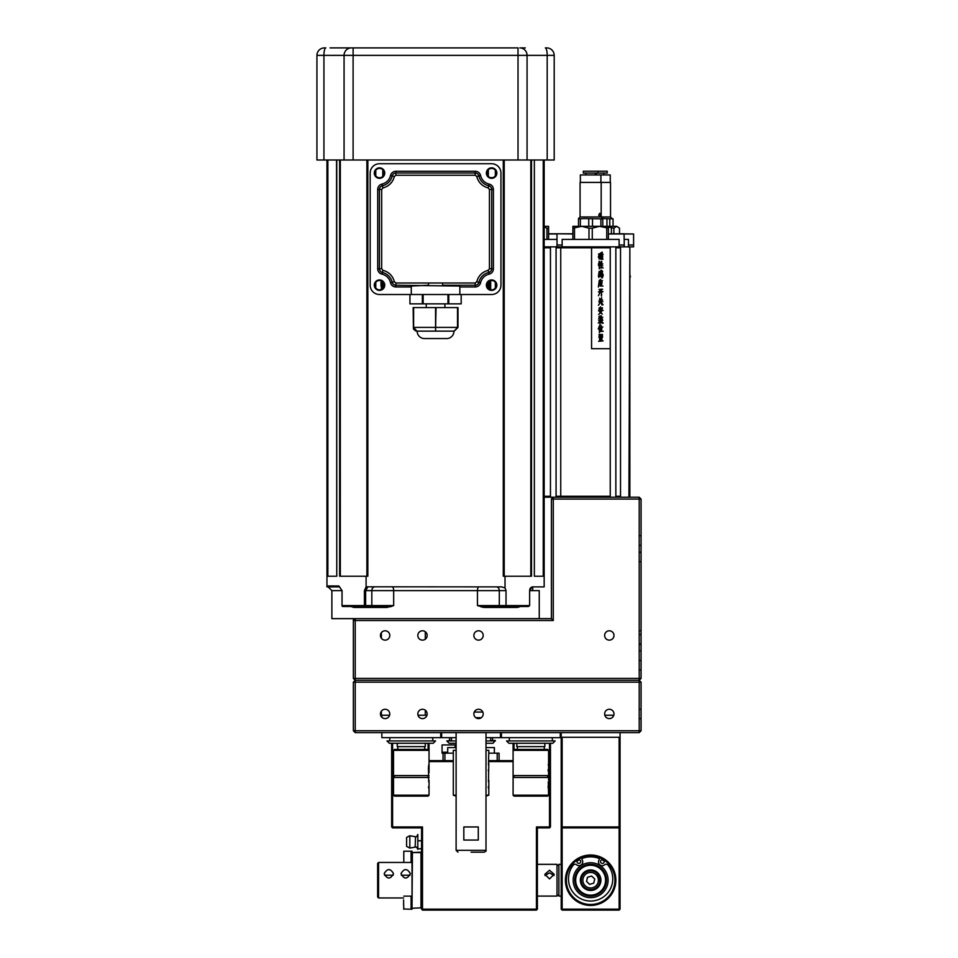 <?xml version="1.0" encoding="UTF-8"?>
<svg xmlns="http://www.w3.org/2000/svg" width="958" height="958" viewBox="0 0 958 958"><rect width="100%" height="100%" fill="white"/><g stroke="black" fill="none" stroke-linecap="round" stroke-linejoin="round"><path stroke-width="1.44" d="M639.202 630.795L641.07 630.795L641.07 678.432L639.202 680.3L639.202 497.214L641.07 499.082L553.269 499.082L553.269 497.214L639.202 497.214L641.07 499.082L641.07 678.432L355.226 678.432L355.226 680.3L353.358 678.432L353.358 618.652M639.202 535.702L641.07 535.702L641.07 630.795M381.38 638.268L381.38 632.663M613.982 635.465A4.67 4.67 0 0 0 609.312 630.795A4.67 4.67 0 0 0 604.642 635.465A4.67 4.67 0 0 0 609.312 640.136A4.67 4.67 0 0 0 613.982 635.465M483.203 635.465A4.67 4.67 0 0 0 478.533 630.795A4.67 4.67 0 0 0 473.863 635.465A4.67 4.67 0 0 0 478.533 640.136A4.67 4.67 0 0 0 483.203 635.465M389.786 635.465A4.67 4.67 0 0 0 385.116 630.795A4.67 4.67 0 0 0 380.446 635.465A4.67 4.67 0 0 0 385.116 640.136A4.67 4.67 0 0 0 389.786 635.465M427.16 635.465A4.67 4.67 0 0 0 422.49 630.795A4.67 4.67 0 0 0 417.82 635.465A4.67 4.67 0 0 0 422.49 640.136A4.67 4.67 0 0 0 427.16 635.465M639.202 709.267L641.07 709.267L641.07 682.168L639.202 682.168L639.202 680.3L641.07 682.168L639.202 680.3L355.226 680.3L353.358 682.168L355.226 682.168L355.226 732.619L353.358 730.75L355.226 732.619L639.202 732.619L641.07 730.75L639.202 732.619L639.202 682.168L355.226 682.168L355.226 680.3L639.202 680.3L641.07 678.432M551.401 618.652L551.401 499.082L553.269 499.082L553.269 620.521L355.226 620.521L355.226 618.652L551.401 618.652L553.269 620.521M551.401 499.082L553.269 497.214L544.168 497.214L549.521 497.214L549.521 496.28M532.708 590.631L532.708 586.895M353.358 678.432L355.226 678.432L355.226 620.521L353.358 620.521L355.226 618.652L331.875 618.652L331.875 590.631L328.139 586.895M641.07 535.702L641.07 499.082M482.808 712.069L474.258 712.069M641.07 709.267L641.07 730.75L353.358 730.75L353.358 682.168M613.982 713.938A4.67 4.67 0 0 0 609.312 709.267A4.67 4.67 0 0 0 604.642 713.938A4.67 4.67 0 0 0 609.312 718.608A4.67 4.67 0 0 0 613.982 713.938M483.203 713.938A4.67 4.67 0 0 0 478.533 709.267A4.67 4.67 0 0 0 473.863 713.938A4.67 4.67 0 0 0 478.533 718.608A4.67 4.67 0 0 0 483.203 713.938M389.786 713.938A4.67 4.67 0 0 0 385.116 709.267A4.67 4.67 0 0 0 380.446 713.938A4.67 4.67 0 0 0 385.116 718.608A4.67 4.67 0 0 0 389.786 713.938M427.16 713.938A4.67 4.67 0 0 0 422.49 709.267A4.67 4.67 0 0 0 417.82 713.938A4.67 4.67 0 0 0 422.49 718.608A4.67 4.67 0 0 0 427.16 713.938M381.38 716.74L381.38 711.135M641.07 682.168L641.07 730.75M481.335 717.674L475.731 717.674M639.202 545.318L640.136 545.318M639.86 552.143L639.202 552.802M640.136 650.877L639.202 650.877M514.027 796.134L513.093 795.2L548.587 795.2L547.653 796.134L514.027 796.134M548.587 795.2L548.251 781.812M514.027 743.264L514.027 749.431L547.653 749.431L548.587 750.365L548.587 780.255M548.06 786.722L548.287 788.23M548.587 777.453L513.093 777.453L513.093 795.2M548.587 763.442L548.251 764.999M548.06 769.909L548.287 771.418M548.587 750.365L513.093 750.365L513.093 777.453M547.653 775.585L547.653 777.453M514.027 775.585L514.027 777.453M548.587 775.585L513.093 775.585M544.851 496.28L544.851 497.214M544.851 743.264L544.851 746.629L516.829 746.629L516.829 743.264M514.027 749.431L513.093 750.365L513.093 743.264L513.093 750.365M486.005 750.365L488.808 750.365L488.46 764.999M488.281 769.909L488.496 771.418M488.808 763.442L488.46 781.812M488.281 786.722L488.496 788.23M488.808 780.255L488.808 795.2L486.005 796.134M456.116 750.365L453.314 750.365L453.314 795.2L456.116 795.2M456.116 796.134L453.314 795.2M486.005 795.2L488.808 795.2M428.489 769.909L428.681 781.812M429.028 772.783L429.028 743.264L429.028 750.365L428.094 749.431L394.456 749.431L393.522 750.365L393.522 795.2L429.028 795.2L429.028 780.255M429.028 763.442L428.43 767.178M428.394 768.088L428.489 769.897M428.094 775.585L428.094 777.453M394.456 775.585L394.456 777.453M428.489 786.722L428.717 788.23M429.028 795.2L428.094 796.134L394.456 796.134L393.522 795.2M429.028 777.453L393.522 777.453M429.028 775.585L393.522 775.585M429.028 750.365L393.522 750.365M425.292 631.729L425.292 639.202M425.292 710.201L425.292 715.243M425.292 743.264L425.292 746.629L397.259 746.629L397.259 743.264M424.729 746.629L424.729 749.431M397.821 746.629L397.821 749.431M544.3 746.629L544.3 749.431M517.392 746.629L517.392 749.431M392.588 743.264L392.588 826.958L391.654 826.958L391.654 743.264M391.654 826.958L392.588 827.892L391.654 826.958M488.808 760.64L513.093 760.64L499.082 760.64L499.082 753.168L497.214 753.168L497.214 760.64L499.082 760.64L499.082 753.168M453.314 753.168L444.907 753.168L444.907 760.64L453.314 760.64L429.028 760.64L453.314 760.64M429.028 761.574L453.314 761.574L429.028 761.574M488.808 761.574L513.093 761.574L488.808 761.574M550.455 743.264L550.455 826.958L549.521 826.958L549.521 743.264M549.521 827.892L537.378 827.892L536.444 826.958L549.521 826.958L549.521 827.892L550.455 826.958M537.378 827.892L537.378 909.166L536.444 909.166L536.444 826.958M537.378 909.166L536.444 910.1L537.378 909.166M536.444 910.1L422.49 910.1L422.49 909.166L536.444 909.166L536.444 910.1M422.49 826.958L422.49 909.166L421.556 909.166L421.556 827.892L392.588 827.892L392.588 826.958L422.49 826.958L421.556 827.892M422.49 910.1L421.556 909.166M428.094 749.431L428.094 743.264M412.395 860.595L412.024 902.664L412.024 852.56L420.993 852.189L412.024 852.716M420.993 907.861L412.395 908.232L420.993 907.861L420.993 852.56L412.395 852.56L412.024 907.861M410.024 875.229L401.318 875.229M400.995 873.624C404.108 868.283 407.222 868.283 410.347 873.624C407.234 879.468 404.108 879.468 400.995 873.624M378.578 897.957L377.644 897.023L377.644 863.398L378.578 862.463L378.578 897.957L403.617 897.957M393.211 875.229L384.505 875.229M384.182 873.624C387.295 868.283 390.409 868.283 393.522 873.624C390.409 879.468 387.295 879.468 384.182 873.624M549.521 878.917L544.851 874.319L549.521 870.247L554.203 874.319L549.521 878.917M537.378 896.089L557.005 896.089L557.005 864.332L537.378 864.332M562.142 876.259L562.142 872.475M562.142 896.089L558.873 896.089L558.873 864.332L562.142 864.332M554.011 875.564L549.521 872.87L545.042 875.564M562.142 874.941L561.855 875.564M421.556 840.777L417.82 840.777L417.82 837.352L417.82 840.046M409.832 848.07L406.599 846.393L406.599 837.424L409.832 835.747L409.832 848.07L415.149 847.135L415.533 836.717C416.107 837.28 416.874 836.526 417.82 834.43L417.82 839.052M417.82 848.812L421.556 848.752M417.82 840.777L417.82 848.752M443.039 753.168L443.039 760.64M488.808 753.168L497.214 753.168M456.116 747.563L447.709 747.563L447.709 753.168M494.412 749.455L494.412 747.563L486.005 747.563M494.34 753.168L494.34 748.497M403.617 905.43L403.617 899.861M412.024 902.664L412.024 909.202L411.09 909.202L411.09 896.125L411.09 909.202L403.617 909.022M403.617 902.592L403.797 909.202M411.09 862.463L411.09 851.207L411.09 862.463M444.907 753.168L442.057 753.168L442.057 752.234L447.709 752.234L442.057 752.234L442.057 744.941L455.146 744.941L455.146 747.563M403.797 862.463L403.797 851.207L412.024 851.207L412.024 860.212M561.208 755.97L561.208 826.958L562.142 827.892L561.208 826.958L562.142 827.892L561.208 826.958L561.208 909.166L561.208 737.289L561.208 755.97L562.142 756.904M590.631 855.925A24.285 24.285 0 0 0 566.346 880.21A24.285 24.285 0 0 0 590.631 904.496A24.285 24.285 0 0 0 614.916 880.21A24.285 24.285 0 0 0 590.631 855.925M565.412 880.21A25.219 25.219 0 0 1 590.631 854.991A25.219 25.219 0 0 1 615.85 880.21A25.219 25.219 0 0 1 590.631 905.43A25.219 25.219 0 0 1 565.412 880.21M620.054 732.619L620.054 909.166L619.119 909.166L619.119 827.892L562.142 827.892L562.142 826.958L619.119 826.958L619.119 737.289L561.208 737.289L561.208 732.619M620.054 909.166L619.119 910.1L562.142 910.1L562.142 909.166L619.119 909.166L619.119 910.1L620.054 909.166M562.142 827.892L562.142 909.166M619.119 826.958L619.119 827.892L620.054 826.958L619.119 826.958M562.142 737.289L562.142 826.958M620.054 737.289L619.119 737.289M562.142 910.1L561.208 909.166L562.142 910.1M599.959 880.558L599.959 879.851M595.349 894.389A14.945 14.945 0 0 0 604.809 875.492A14.945 14.945 0 0 0 585.913 866.02A14.945 14.945 0 0 0 576.441 884.929A14.945 14.945 0 0 0 595.349 894.389M585.613 865.134A15.879 15.879 0 0 1 605.696 875.193A15.879 15.879 0 0 1 595.636 895.275A15.879 15.879 0 0 1 575.554 885.216A15.879 15.879 0 0 1 585.613 865.134M606.51 879.851C606.246 876.654 605.264 873.708 603.552 870.99L603.612 871.062M604.378 872.259L604.809 873.061M605.025 873.504L604.342 872.199M587.685 871.349A9.341 9.341 0 0 0 581.769 883.156A9.341 9.341 0 0 0 593.577 889.072A9.341 9.341 0 0 0 599.492 877.265A9.341 9.341 0 0 0 587.685 871.349M593.864 889.958A10.275 10.275 0 0 1 580.883 883.444A10.275 10.275 0 0 1 587.386 870.463A10.275 10.275 0 0 1 600.379 876.965A10.275 10.275 0 0 1 593.864 889.958M596.834 873.229C599.121 875.744 600.103 878.702 599.78 882.09M599.492 877.265L599.157 876.402M598.75 875.6L597.888 874.331M604.259 861.565A1.868 1.868 0 0 0 602.39 859.697A1.868 1.868 0 0 0 600.522 861.565A1.868 1.868 0 0 0 602.39 863.433A1.868 1.868 0 0 0 604.259 861.565M599.924 857.769L598.786 860.5A3.736 3.736 0 0 0 604.69 864.763A2.239 2.239 0 0 1 607.899 865.05A22.142 22.142 0 0 1 590.631 901.035A22.142 22.142 0 0 1 573.351 865.05A2.239 2.239 0 0 1 576.572 864.763A3.736 3.736 0 0 0 582.464 860.5L581.338 857.769M580.728 861.565A1.868 1.868 0 0 0 578.86 859.697A1.868 1.868 0 0 0 576.991 861.565A1.868 1.868 0 0 0 578.86 863.433A1.868 1.868 0 0 0 580.728 861.565M561.628 902.592A6.538 6.538 0 0 0 562.142 905.19A6.538 6.538 0 0 1 562.142 900.149A6.538 6.538 0 0 0 561.628 902.592A6.538 6.538 0 0 1 562.142 900.149A6.538 6.538 0 0 0 561.628 902.592M596.283 885.515A7.748 7.748 0 0 0 595.936 874.558A7.748 7.748 0 0 0 584.979 874.894A7.748 7.748 0 0 0 585.314 885.863A7.748 7.748 0 0 0 596.283 885.515M587.505 877.277L586.536 881.444L589.649 884.378L593.744 883.132L594.726 878.977L591.613 876.043L587.505 877.277M577.027 861.23A23.351 23.351 0 0 1 579.351 859.757M581.686 858.631A23.351 23.351 0 0 1 599.564 858.631M601.911 859.757A23.351 23.351 0 0 1 604.235 861.23M574.992 872.415A17.472 17.472 0 0 1 598.415 864.571A17.472 17.472 0 0 1 606.258 887.994A17.472 17.472 0 0 1 582.835 895.838A17.472 17.472 0 0 1 574.992 872.415M456.116 732.619L456.116 850.321L486.005 850.321C486.484 850.764 485.862 851.387 484.137 852.189L479.275 852.189M471.061 852.189L484.137 852.189C485.91 851.303 486.532 850.68 486.005 850.321L486.005 732.619M478.293 826.958L463.828 826.958L463.828 840.046L478.293 840.046L478.293 826.958M486.005 743.264L493.011 743.264L495.346 740.462L490.676 740.462M451.446 740.462L446.775 740.929L456.116 740.929M613.791 715.243L604.821 715.243M620.521 246.865L620.521 247.799L615.85 247.799L615.85 497.214L615.85 496.28L620.521 496.28L620.521 247.799L619.587 246.865L633.597 246.865L633.597 233.98L608.378 233.98M616.784 496.28L616.784 497.214M609.312 496.28L609.312 497.214M610.246 246.865L610.246 247.799L560.741 247.799L561.675 246.865L619.587 246.865M571.95 496.28L571.95 497.214M561.999 496.28L561.999 497.214M561.484 496.28L561.484 497.034L560.741 496.28L610.246 496.28L610.246 497.214M615.85 247.799L615.85 246.865M556.071 496.28L556.071 247.799L560.741 247.799L560.741 496.28L556.071 496.28L556.071 497.214M610.246 496.28L610.246 247.799M561.675 246.865L557.005 246.865L557.005 244.997L562.142 244.997L557.005 244.997L557.005 233.98L548.587 233.98M609.983 233.788L624.065 233.788L624.257 244.997L619.119 244.997L624.257 244.997L624.257 246.865M624.065 233.788L619.85 233.788M565.651 233.788L548.587 233.788M557.879 233.788L572.884 233.788L566.525 233.788L572.884 233.788L572.884 228.184L572.884 239.392L572.884 226.316L582.823 226.363M571.279 233.788L570.585 233.788M381.38 280.886L381.38 289.448L381.38 280.886M382.649 281.7L382.649 288.633M489.742 280.886L489.742 289.448M490.676 280.586L490.676 289.747M557.005 496.28L557.005 497.214M544.168 496.28L550.455 496.28L550.455 497.214L553.269 497.214M544.168 246.865L557.005 246.865M560.741 246.865L560.741 247.799L559.807 246.865M556.071 247.799L556.071 246.865M550.455 246.865L550.455 497.214L544.168 497.214M550.455 247.799L544.168 247.799M559.376 233.788L555.832 233.788M628.927 497.214L629.861 247.799L629.861 496.28L629.861 247.799L628.927 246.865M579.422 497.214L579.422 496.28M573.207 496.28L573.207 497.214M629.861 496.28L629.861 247.799M628.46 244.997L633.597 244.997L628.46 244.997M570.333 233.788L572.884 233.788L572.884 228.184L581.757 226.316L588.99 228.184L588.99 239.392M619.491 228.184L616.701 226.316L619.491 228.184L619.491 233.788L633.597 233.98M629.861 497.214L629.861 246.865M557.005 239.392L544.168 239.392M548.587 239.392L548.587 226.316L548.587 228.184L546.958 228.184L546.958 239.392M546.958 228.184L544.168 227.046M548.587 226.316L544.168 226.316M619.119 246.865L619.119 239.392L562.142 239.392L562.142 246.865M608.378 239.392L608.378 226.316L608.378 228.184L608.378 226.316L600.57 226.363M574.513 239.392L574.513 228.184M592.272 239.392L592.272 228.184L588.99 228.184M608.378 228.184L599.504 226.316L581.757 226.316M599.504 226.316L592.272 228.184M606.737 228.184L606.737 239.392M583.338 171.207L607.252 171.207L607.252 173.075L583.338 173.075L583.338 171.207M602.774 226.316L602.774 218.843L584.56 218.568L578.488 218.843L578.488 226.316M610.521 216.975L610.521 182.415L580.069 182.415L580.069 216.975L599.768 216.975L598.69 215.107L599.768 213.239L600.558 215.107L599.768 216.975L610.521 216.975L612.39 218.843M580.356 182.415L580.356 174.943L610.246 174.943L610.246 182.415M600.906 218.843L600.906 226.316M592.499 226.316L592.499 218.843M588.763 218.843L588.763 226.316M580.356 226.316L580.356 218.843M628.46 246.865L628.46 239.392L624.257 239.392M603.193 226.316L616.701 226.316L613.898 228.184L608.378 227.082M613.898 233.788L613.898 228.184M611.408 228.184L611.408 233.788M613.036 226.316L613.036 218.843L602.175 218.568M609.791 226.316L609.791 218.843M606.953 218.843L606.953 226.316M381.009 286.011L381.009 282.035L381.009 286.011M381.009 282.131L381.009 284.526L381.009 282.131M381.009 282.73L381.009 284.993L381.009 282.73M601.468 321.72L603.241 323.109L602.127 323.229L600.642 320.702L600.091 323.002L601.073 322.151L599.983 323.66L599.888 321.78L598.283 323.121L600.367 320.619L598.654 320.571L600.678 320.319L600.427 319.361L600.774 320.307L602.798 320.188L601.468 321.72M602.498 307.793L602.007 309.338L602.271 308.308L599.337 308.656L599.025 309.614L599.229 307.769L599.361 308.38L602.498 307.793M600.594 262.432L600.498 264.24L601.408 264.061L601.804 261.57L601.636 264.013L602.81 263.941L601.636 264.288L601.624 265.761L602.702 265.785L601.624 266.025L601.612 267.725L603.145 267.845L599.708 267.977L601.373 267.749L601.385 266.061L600.283 266.013L601.385 265.785L601.408 264.336L599.78 265.665L600.594 262.432M591.565 247.799L591.565 348.688L610.246 348.688M600.63 252.876L601.121 253.978L600.63 252.876M601.792 274L602.857 275.078L602.929 273.94L603.181 275.808L601.66 274.275L600.87 275.293L601.133 271.964L599.469 272.264L599.409 272.886L601.001 272.874L599.397 272.922L598.391 276.407L599.169 271.318L601.109 271.689L600.917 270.108L601.337 271.641L602.103 271.521L601.66 270.407L602.642 271.318L601.373 271.94L601.684 273.713L602.39 272.647L601.792 274M603.217 331.24L599.804 331.612L601.349 331.276L601.923 327.492L601.528 331.252L603.217 331.24M600.582 336.953L600.546 336.186L599.277 336.785L599.061 334.366L602.498 334.546L602.426 336.03L600.798 336.162L600.798 336.929L602.654 336.976L600.75 337.719L602.031 337.623L601.792 340.713L603.097 340.916L598.606 341.323L599.636 340.88L599.528 337.479L600.582 337.192L598.798 337.132L600.582 336.953M600.57 300.572L599.121 300.117L601.037 299.866L601.696 297.639L601.217 299.842L602.558 299.962L600.882 300.189L600.714 301.626L602.881 301.59L600.941 301.902L603.061 304.848L601.959 305.003L600.738 301.926L598.475 305.267L600.379 301.962L598.726 301.818L600.438 301.65L600.57 300.572M599.313 318.439L599.804 315.853L600.055 319.505L599.864 318.284L598.534 318.918L599.313 318.439M600.498 306.788L600.846 308.021L600.498 306.788M599.78 310.643L600.582 308.656L600.379 310.584L603.121 310.44L601.696 310.703L601.049 312.571L602.283 314.14L600.894 312.799L598.546 314.428L600.69 312.643L599.684 312.021L600.019 310.907L598.499 310.859L599.78 310.643M600.474 328.115L600.834 330.582L600.474 328.115M598.834 316.691L599.361 317.876L598.834 316.691M601.84 275.497L602.786 276.994M598.678 263.163L598.439 265.426L598.678 263.163M600.091 286.011L601.241 285.903L602.091 282.035L601.42 285.879L602.953 286.035L600.091 286.011M600.654 282.131L601.049 284.526L600.654 282.131M599.265 275.856L598.858 277.485L599.265 275.856M598.367 287.017L599.301 280.191L599.588 281.101L602.462 280.586L599.612 281.377L598.367 287.017M598.355 257.067L599.301 254.074L598.522 254.074L600.067 253.571L599.121 255.75L600.079 255.846L599.983 257.714L599.001 258.899L598.966 256.157L598.355 257.067M599.672 275.641L601.911 277.401L601.828 276.347L602.235 277.976L599.672 275.641M600.87 276.06L600.522 275.197L600.87 276.06M600.546 279.281L601.109 280.73L600.546 279.281M599.84 282.73L600.247 284.993L599.84 282.73M601.995 252.062L601.804 254.205L603.181 254.241L602.079 254.433L601.612 256.924L602.498 255.582L602.762 256.157L601.756 258.804L602.618 258.552L602.45 257.57L602.941 259.283L600.007 259.031L600.894 256.9L600.103 256.96L600.822 254.624L599.9 254.493L601.624 254.241L601.995 252.062L602.39 252.661M599.193 262.288L599.073 261.139L599.552 261.57L600.091 263.845L599.433 263.33L599.265 268.815L599.193 262.288M599.66 273.389L600.798 273.425L600.906 274.73L599.804 275.377L599.588 273.449M601.313 261.139L601.66 262.456M600.546 317.469L601.253 317.373L601.205 315.697L601.468 317.326L602.774 317.254L601.468 317.577L601.468 318.786L602.378 318.906L600.438 319.074L601.253 318.834L600.546 317.469M598.235 328.989L599.9 324.762L599.373 332.654L599.313 327.253L598.235 328.989M601.049 325.157L601.432 326.666L601.049 325.157M601.217 327.337L602.845 326.965L601.217 327.337M599.66 298.201L600.379 299.758L599.66 298.201M599.445 291.819L600.007 289.603L599.025 289.424L602.57 289.184L601.385 289.436L601.576 291.579L603.037 291.591L601.576 291.879L601.468 296.082L601.337 291.915L600.247 292.034L598.475 295.735L600.007 292.058L598.427 291.903L599.445 291.819M599.78 338.09L601.385 338.509L599.804 339.36L601.42 339.3L599.828 340.114L601.492 340.042L599.852 340.868L601.564 340.725L601.672 337.863L599.78 338.09M601.301 295.651L601.349 294.226M601.588 294.238L601.564 295.962M601.097 289.16L602.558 289.304M600.558 274.611L599.876 274.012L600.558 274.611M600.846 257.594L600.355 258.768L601.037 257.678L601.361 258.947L602.211 256.983L601.277 256.983L601.995 254.433L600.882 254.6L600.45 256.756L601.468 256.121L600.355 258.768M602.354 257.666L602.774 259.187M601.133 258.468L601.037 257.678M600.343 335.049L601.025 335.875L600.343 335.049M600.187 311.087L600.822 312.404L601.396 310.727L600.187 311.087M601.277 289.448L600.127 289.591L600.259 291.723L601.337 291.591L601.277 289.448M630.232 275.688L630.232 277.401M521.224 47.9L525.283 47.9M519.823 47.9A7.472 7.233 90 0 1 527.068 55.372L527.068 159.998L518.015 159.998L518.015 55.372L353.107 55.372L353.107 47.9L518.015 47.9L518.015 55.372L547.186 55.372A7.472 1.868 -90 0 0 545.318 47.9L546.719 47.9A7.472 7.472 0 0 1 554.203 55.372L554.203 159.998L547.186 159.998L547.186 55.372L554.203 55.372A7.472 7.472 0 0 0 546.719 47.9M353.107 47.9L349.909 47.9M330.067 47.9L351.299 47.9A7.472 7.233 -90 0 0 344.066 55.372L353.107 55.372L353.107 159.998L518.015 159.998M344.066 159.998L323.936 159.998L323.936 55.372A7.472 1.868 90 0 1 325.804 47.9L324.403 47.9A7.472 7.472 0 0 0 316.93 55.372L344.066 55.372L344.066 159.998L353.107 159.998M527.068 159.998L547.186 159.998M323.936 159.998L316.93 159.998L316.93 55.372M498.902 47.9C505.884 47.9 505.884 47.9 498.902 47.9M379.512 178.308A5.233 5.233 0 0 1 374.279 173.075A5.233 5.233 0 0 1 379.512 167.842A5.233 5.233 0 0 1 384.745 173.075A5.233 5.233 0 0 1 379.512 178.308M379.512 168.404A4.67 4.67 0 0 0 374.841 173.075A4.67 4.67 0 0 0 379.512 177.745A4.67 4.67 0 0 0 384.182 173.075A4.67 4.67 0 0 0 379.512 168.404M375.776 175.877A4.67 4.67 0 0 1 375.776 170.273L375.776 175.877L375.776 170.273M480.976 606.845L484.113 607.444M518.661 607.18L520.146 606.51L517.212 607.444L484.329 607.444L477.443 605.576L484.772 606.51L517.943 606.51M539.246 618.652L539.246 590.631L529.642 590.631L529.642 605.576L528.385 606.51L484.772 606.51M491.61 168.404A4.67 4.67 0 0 0 486.939 173.075A4.67 4.67 0 0 0 491.61 177.745A4.67 4.67 0 0 0 496.28 173.075A4.67 4.67 0 0 0 491.61 168.404M491.61 178.308A5.233 5.233 0 0 1 486.377 173.075A5.233 5.233 0 0 1 491.61 167.842A5.233 5.233 0 0 1 496.843 173.075A5.233 5.233 0 0 1 491.61 178.308M491.61 280.502A4.67 4.67 0 0 0 486.939 285.173A4.67 4.67 0 0 0 491.61 289.843A4.67 4.67 0 0 0 496.28 285.173A4.67 4.67 0 0 0 491.61 280.502M491.61 290.394A5.233 5.233 0 0 1 486.377 285.173A5.233 5.233 0 0 1 491.61 279.94A5.233 5.233 0 0 1 496.843 285.173A5.233 5.233 0 0 1 491.61 290.394M379.512 280.502A4.67 4.67 0 0 0 374.841 285.173A4.67 4.67 0 0 0 379.512 289.843A4.67 4.67 0 0 0 384.182 285.173A4.67 4.67 0 0 0 379.512 280.502M379.512 290.394A5.233 5.233 0 0 1 374.279 285.173A5.233 5.233 0 0 1 379.512 279.94A5.233 5.233 0 0 1 384.745 285.173A5.233 5.233 0 0 1 379.512 290.394M488.341 169.734L488.341 176.404L488.341 169.734M488.341 281.832L488.341 288.502L488.341 281.832M382.781 169.734L382.781 176.404L382.781 169.734M382.781 281.832L382.781 288.502L382.781 281.832M543.258 576.237L534.36 576.237L544.048 576.237L543.258 576.237L543.258 159.998M367.764 587.122L365.633 590.631L364.411 590.631L366.1 586.799L501.693 586.895L505.022 587.901L506.028 590.631L477.443 590.631L477.443 605.576L506.028 605.576L506.207 606.51M496.436 586.895A3.736 2.862 90 0 1 499.298 590.631L499.298 605.576A0.934 0.719 90 0 0 500.016 606.51M505.022 587.901L505.022 576.237L531.51 576.237L503.285 576.237L504.219 576.237L504.219 159.998L504.219 576.237M495.346 170.273L495.346 175.877L495.346 170.273M495.346 282.37L495.346 287.975L495.346 282.37M327.864 159.998L327.864 576.237L336.761 576.237L336.545 159.998M327.073 576.237L336.761 576.237L327.073 576.237L327.864 576.237L327.073 576.237L327.864 576.237L327.073 576.237L327.864 576.237L327.073 576.237L327.864 576.237L327.073 576.237L327.864 576.237L327.073 576.237L327.864 576.237L327.073 576.237L327.864 576.237L327.073 576.237L327.864 576.237L327.073 576.237L327.864 576.237L327.073 576.237L327.073 159.998M340.318 159.998L340.318 576.237L367.836 576.237L367.836 159.998M349.155 576.237L366.1 576.237L366.1 586.799M375.776 287.975L375.776 282.37L375.776 287.975M366.902 576.237L366.902 159.998M342.018 605.576L342.018 590.631L339.563 586.895A0.934 0.707 -90 0 1 338.857 585.961L342.066 590.631L342.018 605.576A0.934 0.719 -90 0 0 342.736 606.51A0.934 0.683 -90 0 1 342.066 605.576L364.411 605.576L364.411 590.631M339.563 586.895L326.965 586.895L326.965 159.998M331.875 590.631L342.066 590.631M386.804 607.444L353.921 607.444L350.975 606.51L353.921 607.444A0.934 0.73 90 0 0 353.179 606.51L386.361 606.51L386.804 607.444L386.361 606.51L393.678 605.576L386.9 607.444M365.106 605.576L364.926 606.51L364.411 605.576L365.106 605.576L365.106 590.631M386.361 606.51L342.736 606.51M364.926 606.51A0.934 0.719 -90 0 0 365.633 605.576L393.678 605.576L390.289 606.809M478.952 586.895A3.736 1.509 90 0 0 477.443 590.631L365.633 590.631L365.633 605.576M339.623 159.998L339.623 576.237M448.775 303.854L448.775 294.513L491.61 294.513L461.181 294.513L461.181 303.854L409.94 303.854L409.94 294.513L379.512 294.513L422.346 294.513L422.346 303.854M435.567 303.854L423.161 303.854L423.161 294.513L422.346 294.513M448.775 294.513L423.161 294.513M390.505 282.658L392.193 282.275A3.808 3.808 0 0 0 395.905 285.245L395.905 283.005L428.525 283.005L428.525 285.245L411.281 286.059L411.281 294.513L411.281 286.969L395.905 286.969A5.532 5.532 0 0 1 390.505 282.658A11.28 11.28 0 0 0 382.026 274.168A5.532 5.532 0 0 1 377.715 268.779L377.715 189.468A5.532 5.532 0 0 1 382.026 184.068A11.28 11.28 0 0 0 390.505 175.577A5.532 5.532 0 0 1 395.905 171.278L475.216 171.278A5.532 5.532 0 0 1 480.617 175.577A11.28 11.28 0 0 0 489.107 184.068A5.532 5.532 0 0 1 493.406 189.468L493.406 268.779A5.532 5.532 0 0 1 489.107 274.168A11.28 11.28 0 0 0 480.617 282.658A5.532 5.532 0 0 1 475.216 286.969L459.852 286.969M395.905 286.969L395.905 285.245L459.852 286.059L459.852 294.513M475.216 286.969L475.216 285.245L442.608 285.245L442.608 283.005L475.216 283.005L475.216 285.245A3.808 3.808 0 0 0 478.928 282.275L480.617 282.658M447.973 294.513L447.973 303.854L444.907 303.854L444.907 307.59M491.61 294.513A9.341 9.341 0 0 0 500.95 285.173L500.95 173.075L500.95 285.173M500.95 173.075A9.341 9.341 0 0 0 491.61 163.734L379.512 163.734A9.341 9.341 0 0 0 370.171 173.075L370.171 285.173L370.171 173.075M370.171 285.173A9.341 9.341 0 0 0 379.512 294.513M503.285 159.998L503.285 576.237M506.028 590.631L506.028 605.576L529.642 605.576M529.834 589.206L529.642 590.631L532.169 586.895L530.397 587.961M544.168 159.998L544.168 586.895L532.169 586.895M534.36 159.998L534.36 576.237L544.048 576.237L544.048 159.998M531.51 159.998L531.51 576.237L521.655 576.237M530.073 588.547L529.834 589.182M487.406 171.039L487.406 175.11M487.406 283.137L487.406 287.208M417.137 331.133A7.472 7.472 0 0 0 423.699 338.545L447.422 338.545A7.472 7.472 0 0 0 453.984 331.133L457.984 327.397L454.248 331.133L417.137 331.133M426.226 303.854L426.226 307.59M416.886 331.133L413.616 327.397L416.886 331.133L415.461 330.845M413.413 328.786L413.149 307.59L457.517 307.59L457.517 327.397L457.984 307.59L457.984 327.397M435.567 307.59L435.567 331.133L436.034 307.59M454.248 331.133L457.517 327.397L413.616 327.397L413.616 307.59M415.437 330.833L413.497 328.989M426.969 715.243L417.999 715.243M389.607 715.243L381.847 715.243L381.847 717.267M440.704 732.619L440.704 737.66L381.847 737.66L381.847 732.619M433.232 743.264L389.319 743.264L386.984 740.929L435.567 740.929L433.232 743.264M435.567 740.929L386.984 740.929M560.274 732.619L560.274 737.66L501.417 737.66L501.417 732.619M552.802 743.264L508.89 743.264L506.554 740.929L555.137 740.929L552.802 743.264M555.137 740.929L506.554 740.929M456.116 743.264L449.11 743.264L446.775 740.929M495.346 740.929L486.005 740.929M500.483 732.619L500.483 737.66L486.005 737.66M456.116 737.66L441.638 737.66L441.638 732.619M572.884 233.98L557.185 233.788M383.715 287.208L383.715 283.137M383.715 175.11L383.715 171.039M530.816 159.998L530.816 576.237M495.753 287.316L495.753 283.017M495.753 175.218L495.753 170.919M336.761 576.237L336.761 159.998M326.965 585.961L338.857 585.961M371.105 606.51A0.934 0.719 -90 0 0 371.824 605.576L371.824 590.631A3.736 2.862 90 0 1 374.686 586.895M393.678 605.576L393.678 590.631A3.736 1.509 90 0 0 392.169 586.895M480.617 175.577L478.928 175.961A13.005 13.005 0 0 0 488.724 185.756L489.107 184.068M395.905 171.278L395.905 173.003L475.216 173.003L475.216 175.242L476.749 176.464L478.928 175.961A3.808 3.808 0 0 0 475.216 173.003L475.216 171.278M475.216 175.242L395.905 175.242L395.905 173.003A3.808 3.808 0 0 0 392.193 175.961L390.505 175.577M382.026 184.068L382.41 185.756A13.005 13.005 0 0 0 392.193 175.961L394.373 176.464L395.905 175.242M377.715 268.779L379.44 268.779L379.44 189.468L381.679 189.468L382.901 187.936L382.41 185.756A3.808 3.808 0 0 0 379.44 189.468L377.715 189.468M381.679 189.468L381.679 268.779L379.44 268.779A3.808 3.808 0 0 0 382.41 272.491L382.026 274.168M395.905 283.005L394.373 281.784L392.193 282.275A13.005 13.005 0 0 0 382.41 272.491L382.901 270.312L381.679 268.779M394.373 281.784C392.732 275.772 388.912 271.952 382.901 270.312M476.749 281.784L478.928 282.275A13.005 13.005 0 0 1 488.724 272.491L488.221 270.312C482.221 271.952 478.389 275.772 476.749 281.784L475.216 283.005M489.107 274.168L488.724 272.491A3.808 3.808 0 0 0 491.682 268.779L489.442 268.779L488.221 270.312M493.406 189.468L491.682 189.468L491.682 268.779L493.406 268.779M442.608 283.005L428.525 283.005M491.682 189.468A3.808 3.808 0 0 0 488.724 185.756L488.221 187.936L489.442 189.468L491.682 189.468M489.442 268.779L489.442 189.468M476.749 176.464C478.389 182.463 482.221 186.295 488.221 187.936M382.901 187.936C388.912 186.295 392.732 182.463 394.373 176.464M639.86 644.063L641.07 644.063M639.202 634.531L641.07 634.531M639.669 552.335L641.07 552.335M639.202 561.675L641.07 561.675M639.202 670.025L641.07 670.025M639.202 552.143L641.07 552.143M639.202 660.505L641.07 660.505M639.202 718.608L641.07 718.608M640.136 644.339L639.202 643.405M412.024 862.463L378.578 862.463M558.873 865.266L557.005 865.266M558.873 895.155L557.005 895.155M415.149 847.135L415.533 847.1C416.107 846.537 416.874 847.291 417.82 849.387M415.149 836.681L409.832 835.747M494.412 753.168L494.412 752.21M412.024 896.125L403.797 896.125M562.142 766.244L561.208 767.178M456.116 850.321L457.984 852.189L456.116 850.321M492.544 737.66L492.544 740.462M449.577 737.66L449.577 740.462M568.214 496.28L568.214 497.214M620.521 497.214L620.521 496.28M560.741 497.214L560.741 496.28M597.912 171.207L597.912 173.075M580.069 216.975L578.488 218.568M585.961 173.075L585.961 174.943M595.301 173.075L595.301 174.943M600.906 174.943L600.906 182.415M601.181 182.415L601.181 216.975L602.774 218.568M596.235 174.943L596.235 173.075M603.708 174.943L603.708 173.075M432.765 737.66L432.765 740.462M389.786 737.66L389.786 740.462M552.335 737.66L552.335 740.462M509.357 737.66L509.357 740.462M451.446 737.66L451.446 740.929M490.676 737.66L490.676 740.929"/></g></svg>
